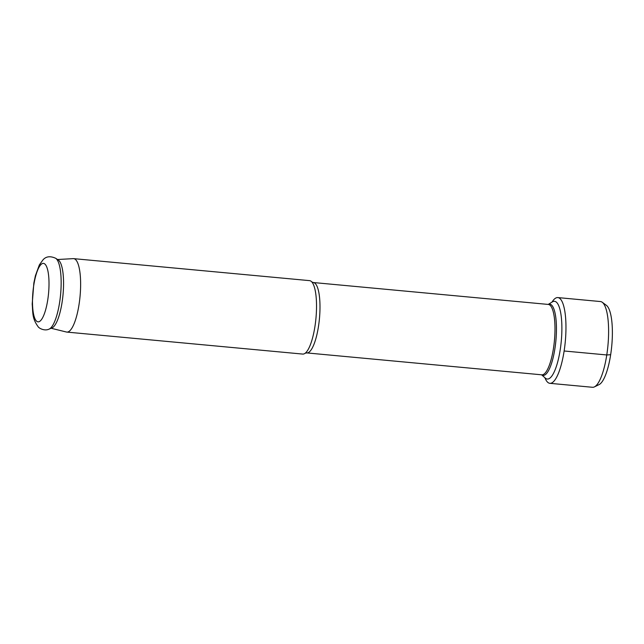 <?xml version="1.0" encoding="UTF-8"?>
<svg xmlns="http://www.w3.org/2000/svg" width="644" height="644" viewBox="0 0 644 644"><rect width="100%" height="100%" fill="white"/><g stroke="black" fill="none" stroke-linecap="round" stroke-linejoin="round"><path stroke-width="0.97" d="M552.455 301.843A39.034 10.433 95.3 0 1 554.516 301.312A39.034 10.433 95.3 0 1 556.73 302.487A39.034 10.433 -84.7 0 1 560.811 345.466A39.034 10.433 -84.7 0 1 547.271 379.034A39.034 10.433 -84.7 0 1 545.347 378.133L541.588 374.8A35.782 9.563 -84.7 0 0 555.104 347.349A35.782 9.563 -84.7 0 0 551.731 305.208A35.782 9.563 95.3 0 0 548.181 304.427L552.455 301.843M66.815 332.087A36.877 9.853 95.3 0 0 79.615 300.37A36.877 9.853 95.3 0 0 75.751 259.765A36.877 9.853 -84.7 0 0 73.666 258.647L309.571 280.639A36.877 9.853 95.3 0 1 311.656 281.75A36.877 9.853 95.3 0 1 311.865 281.975A36.877 9.853 95.3 0 1 315.954 318.273A36.877 9.853 95.3 0 1 305.224 353.186A36.877 9.853 95.3 0 1 302.72 354.079L66.815 332.087A36.877 9.853 95.3 0 1 66.429 332.022L51.134 328.255M73.666 258.647A36.877 9.853 -84.7 0 0 73.271 258.638L57.541 259.516M49.089 329.116L52.003 327.893A34.422 9.201 95.3 0 0 62.887 296.095A34.422 9.201 95.3 0 0 59.015 260.611A34.422 9.201 -84.7 0 0 58.322 260.031L55.69 258.292C50.304 255.853 46.086 256.36 43.043 259.798L39.356 264.893L35.396 275.769L33.858 282.982L32.2 304.097C32.989 312.912 31.967 318.225 38.165 326.766C38.986 328.207 44.533 331.338 49.089 329.116A35.919 9.604 95.3 0 0 60.456 295.926A35.919 9.604 95.3 0 0 56.414 258.896A35.919 9.604 -84.7 0 0 55.69 258.292M544.921 377.754A43.051 11.503 95.3 0 0 547.408 382.013A43.051 11.503 -84.7 0 0 549.847 383.317A43.051 11.503 -84.7 0 0 564.78 346.287A43.051 11.503 -84.7 0 0 560.28 298.88A43.051 11.503 95.3 0 0 557.841 297.584L600.482 301.553A43.051 11.503 95.3 0 1 602.261 302.278A43.051 11.503 95.3 0 1 602.913 302.857A43.051 11.503 -84.7 0 1 607.807 346.834A43.051 11.503 -84.7 0 1 594.372 386.907A43.051 11.503 -84.7 0 1 592.488 387.286L549.847 383.317M551.964 302.141A43.051 11.503 95.3 0 1 557.841 297.584M602.261 302.278L606.439 305.377A40.322 10.771 95.3 0 1 607.051 305.916A40.322 10.771 -84.7 0 1 611.631 347.1A40.322 10.771 -84.7 0 1 599.049 384.629L594.372 386.907M564.128 350.988L606.769 354.957L610.657 354.715M313.322 282.531L548.318 304.435A35.348 9.443 95.3 0 1 550.322 305.506A35.348 9.443 -84.7 0 1 554.017 344.419A35.348 9.443 -84.7 0 1 541.757 374.816L306.761 352.912A35.348 9.443 95.3 0 0 319.022 322.515A35.348 9.443 95.3 0 0 315.327 283.602A35.348 9.443 95.3 0 0 313.322 282.531L311.849 281.959M45.136 264.282A29.35 7.841 -84.7 0 0 33.738 285.437A29.35 7.841 -84.7 0 0 36.362 320.954A29.35 7.841 95.3 0 0 47.761 299.806A29.35 7.841 95.3 0 0 45.136 264.282M305.208 353.202L306.761 352.912"/></g></svg>
